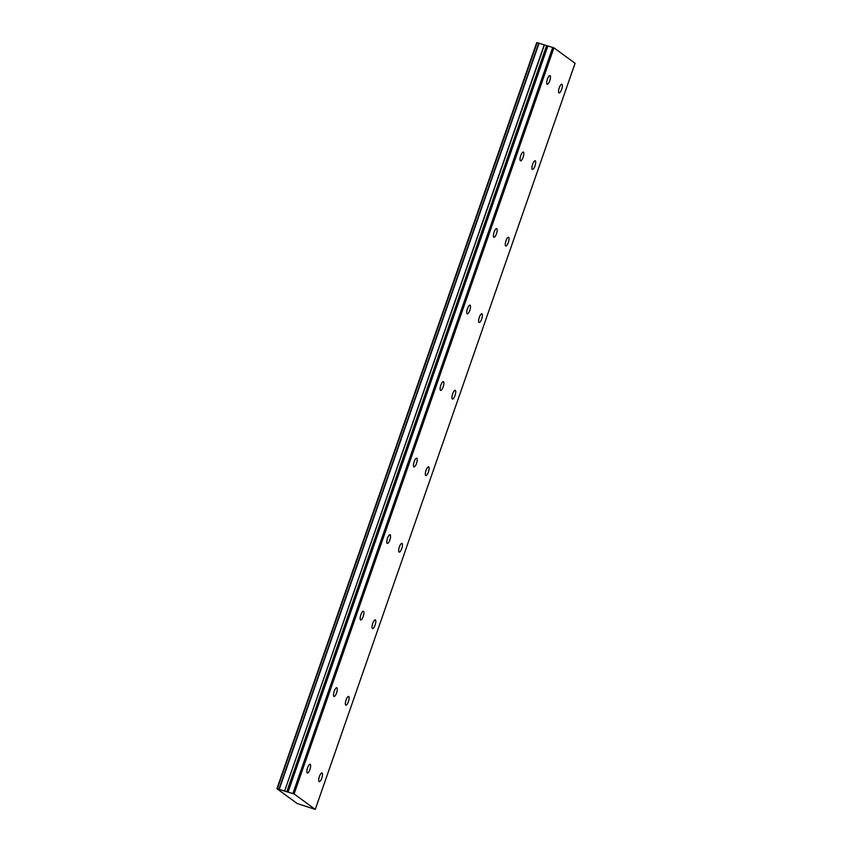 <?xml version="1.0" encoding="UTF-8"?>
<svg xmlns="http://www.w3.org/2000/svg" width="852" height="852" viewBox="0 0 852 852"><rect width="100%" height="100%" fill="white"/><g stroke="black" fill="none" stroke-linecap="round" stroke-linejoin="round"><path stroke-width="1.28" d="M549.742 80.77A4.579 1.374 107.5 0 0 549.955 75.562A4.579 1.374 107.5 0 0 547.421 79.076A4.579 1.374 107.5 0 0 547.208 84.295A4.579 1.374 107.5 0 0 549.742 80.77M523.085 157.3A4.579 1.374 107.5 0 0 523.298 152.082A4.579 1.374 107.5 0 0 520.764 155.596A4.579 1.374 107.5 0 0 520.551 160.815A4.579 1.374 107.5 0 0 523.085 157.3M321.768 778.164A4.579 1.374 107.5 0 0 321.981 772.945A4.579 1.374 107.5 0 0 319.447 776.46A4.579 1.374 107.5 0 0 319.234 781.678A4.579 1.374 107.5 0 0 321.768 778.164M348.415 701.633A4.579 1.374 107.5 0 0 348.628 696.414A4.579 1.374 107.5 0 0 346.093 699.939A4.579 1.374 107.5 0 0 345.88 705.158A4.579 1.374 107.5 0 0 348.415 701.633M375.072 625.112A4.579 1.374 107.5 0 0 375.285 619.894A4.579 1.374 107.5 0 0 372.75 623.419A4.579 1.374 107.5 0 0 372.526 628.627A4.579 1.374 107.5 0 0 375.072 625.112M401.718 548.592A4.579 1.374 107.5 0 0 401.931 543.374A4.579 1.374 107.5 0 0 399.396 546.888A4.579 1.374 107.5 0 0 399.183 552.107A4.579 1.374 107.5 0 0 401.718 548.592M428.364 472.061A4.579 1.374 107.5 0 0 428.577 466.843A4.579 1.374 107.5 0 0 426.043 470.368A4.579 1.374 107.5 0 0 425.83 475.586A4.579 1.374 107.5 0 0 428.364 472.061M455.011 395.541A4.579 1.374 107.5 0 0 455.224 390.322A4.579 1.374 107.5 0 0 452.689 393.848A4.579 1.374 107.5 0 0 452.476 399.055A4.579 1.374 107.5 0 0 455.011 395.541M481.657 319.021A4.579 1.374 107.5 0 0 481.87 313.802A4.579 1.374 107.5 0 0 479.335 317.317A4.579 1.374 107.5 0 0 479.122 322.535A4.579 1.374 107.5 0 0 481.657 319.021M508.314 242.49A4.579 1.374 107.5 0 0 508.527 237.271A4.579 1.374 107.5 0 0 505.992 240.796A4.579 1.374 107.5 0 0 505.768 246.015A4.579 1.374 107.5 0 0 508.314 242.49M534.96 165.97A4.579 1.374 107.5 0 0 535.173 160.751A4.579 1.374 107.5 0 0 532.638 164.276A4.579 1.374 107.5 0 0 532.425 169.484A4.579 1.374 107.5 0 0 534.96 165.97M561.606 89.449A4.579 1.374 107.5 0 0 561.819 84.231A4.579 1.374 107.5 0 0 559.285 87.745A4.579 1.374 107.5 0 0 559.072 92.964A4.579 1.374 107.5 0 0 561.606 89.449M309.904 769.484A4.579 1.374 107.5 0 0 310.117 764.276A4.579 1.374 107.5 0 0 307.583 767.79A4.579 1.374 107.5 0 0 307.37 773.009A4.579 1.374 107.5 0 0 309.904 769.484M336.551 692.964A4.579 1.374 107.5 0 0 336.764 687.745A4.579 1.374 107.5 0 0 334.229 691.27A4.579 1.374 107.5 0 0 334.016 696.489A4.579 1.374 107.5 0 0 336.551 692.964M363.197 616.443A4.579 1.374 107.5 0 0 363.41 611.225A4.579 1.374 107.5 0 0 360.875 614.739A4.579 1.374 107.5 0 0 360.662 619.958A4.579 1.374 107.5 0 0 363.197 616.443M389.843 539.912A4.579 1.374 107.5 0 0 390.056 534.705A4.579 1.374 107.5 0 0 387.522 538.219A4.579 1.374 107.5 0 0 387.309 543.438A4.579 1.374 107.5 0 0 389.843 539.912M416.5 463.392A4.579 1.374 107.5 0 0 416.713 458.174A4.579 1.374 107.5 0 0 414.178 461.699A4.579 1.374 107.5 0 0 413.965 466.917A4.579 1.374 107.5 0 0 416.5 463.392M443.147 386.872A4.579 1.374 107.5 0 0 443.359 381.653A4.579 1.374 107.5 0 0 440.825 385.168A4.579 1.374 107.5 0 0 440.612 390.386A4.579 1.374 107.5 0 0 443.147 386.872M469.793 310.341A4.579 1.374 107.5 0 0 470.006 305.133A4.579 1.374 107.5 0 0 467.471 308.648A4.579 1.374 107.5 0 0 467.258 313.866A4.579 1.374 107.5 0 0 469.793 310.341M496.439 233.821A4.579 1.374 107.5 0 0 496.652 228.602A4.579 1.374 107.5 0 0 494.117 232.127A4.579 1.374 107.5 0 0 493.904 237.346A4.579 1.374 107.5 0 0 496.439 233.821M276.921 788.707L536.739 42.6L538.752 43.164L278.934 789.271L276.921 788.707L297.252 803.564L315.261 809.4L294.1 793.947L553.928 47.84L575.079 63.293L315.261 809.4M294.1 793.947L284.6 791.061L544.417 44.954L538.752 43.164M544.417 44.954L553.928 47.84M292.918 793.468L552.746 47.361M544.215 44.9L284.6 791.061M284.398 791.007L279.211 789.378L539.039 43.271M288.104 791.945L547.921 45.838M537.143 42.664L277.315 788.771M286.762 791.742L546.59 45.635"/></g></svg>
